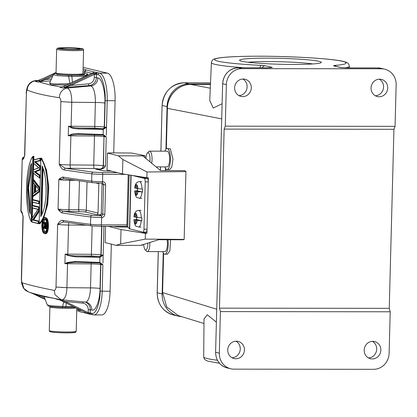 <?xml version="1.0" encoding="UTF-8"?>
<svg xmlns="http://www.w3.org/2000/svg" width="417" height="417" viewBox="0 0 417 417"><rect width="100%" height="100%" fill="white"/><g stroke="black" fill="none" stroke-linecap="round" stroke-linejoin="round"><path stroke-width="0.63" d="M168.004 239.739A10.42 3.393 90.1 0 1 164.95 254.177A10.42 3.393 90.1 0 1 164.856 254.182A10.42 3.393 90.1 0 1 162.63 251.613M167.431 254.182L169.891 250.836L170.527 239.744M149.812 242.496A7.855 2.559 90.1 0 1 147.342 251.592A7.855 2.559 90.1 0 1 147.274 251.597A7.855 2.559 90.1 0 1 146.393 251.112L145.059 249.606A6.255 2.038 90.1 0 1 143.74 244.388M167.071 239.739A7.855 2.559 90.1 0 1 164.929 251.613A7.855 2.559 90.1 0 1 164.861 251.618A7.855 2.559 90.1 0 1 164.793 251.613M147.795 243.121A6.255 2.038 90.1 0 1 145.814 249.986A6.255 2.038 90.1 0 1 145.059 249.606M222.105 103.734L213.264 108.039L209.741 100.586L211.398 62.623A68.998 5.004 -178.5 0 0 215.13 64.364A68.998 5.004 -178.5 0 0 244.362 67.768M232.034 357.776A8.82 8.314 103.4 0 0 240.26 349.003A8.82 8.314 103.4 0 0 235.975 341.195M244.425 349.988A8.82 8.314 -76.6 0 1 234.046 358.557A8.82 8.314 -76.6 0 1 227.75 349.972A8.82 8.314 -76.6 0 1 238.123 341.403A8.82 8.314 -76.6 0 1 244.425 349.988M238.899 95.613A8.82 8.314 103.4 0 0 247.13 86.835A8.82 8.314 103.4 0 0 242.84 79.032M251.289 87.825A8.82 8.314 -76.6 0 1 240.911 96.395A8.82 8.314 -76.6 0 1 234.615 87.805A8.82 8.314 -76.6 0 1 244.987 79.235A8.82 8.314 -76.6 0 1 251.289 87.825M368.477 357.932A8.82 8.314 103.4 0 0 376.702 349.154A8.82 8.314 103.4 0 0 372.412 341.351M364.187 350.124A8.82 8.314 103.4 0 0 370.489 358.714A8.82 8.314 103.4 0 0 380.862 350.144A8.82 8.314 103.4 0 0 374.565 341.554A8.82 8.314 103.4 0 0 364.187 350.124M375.342 95.769A8.82 8.314 103.4 0 0 383.567 86.991A8.82 8.314 103.4 0 0 379.277 79.183M371.052 87.961A8.82 8.314 103.4 0 0 377.354 96.551A8.82 8.314 103.4 0 0 387.727 87.982A8.82 8.314 103.4 0 0 381.43 79.392A8.82 8.314 103.4 0 0 371.052 87.961M145.96 158.491A6.255 2.038 90.1 0 1 147.29 153.143A6.255 2.038 90.1 0 1 148.358 152.862A6.255 2.038 90.1 0 1 149.823 161.697M147.29 153.143L148.629 151.637A7.855 2.559 90.1 0 1 149.51 151.157A7.855 2.559 90.1 0 1 149.969 151.288A7.855 2.559 90.1 0 1 151.658 163.219M149.51 151.157L167.097 151.178A7.855 2.559 90.1 0 1 167.556 151.308A7.855 2.559 90.1 0 1 169.636 159.747A7.855 2.559 90.1 0 1 167.076 166.894L156.073 166.878M164.866 151.178A10.42 3.393 90.1 0 1 167.097 148.614A10.42 3.393 90.1 0 1 167.707 148.78A10.42 3.393 90.1 0 1 170.464 159.977A10.42 3.393 90.1 0 1 167.076 169.458A10.42 3.393 90.1 0 1 166.466 169.286A10.42 3.393 90.1 0 1 164.851 166.889M167.076 169.458L169.735 169.458L171.747 167.196L172.982 159.195L170.365 148.786L167.097 148.614M184.163 239.405L145.267 239.118L120.649 243.919L116.072 245.342L140.472 245.405L158.726 239.712L182.974 239.775L184.163 239.405L185.94 171.601L184.783 170.642L160.54 170.579L142.812 155.885L118.418 155.822L107.456 153.081A15.393 1.115 -178.5 0 1 115.102 152.883L131.543 153.034L144.965 155.671L141.916 155.661L142.812 155.885M130.875 175.218L129.473 228.756L127.758 226.905L126.591 226.358L126.898 224.883L128.212 174.796M101.274 213.827L102.785 214.182A1.605 1.512 -76.6 0 1 101.227 215.782L99.715 215.422A1.605 1.512 103.4 0 0 101.274 213.827L102.045 184.413A1.605 1.512 103.4 0 0 101.519 183.172M98.746 183.12A1.605 1.512 -76.6 0 1 98.819 183.647L98.047 213.061A1.605 1.512 -76.6 0 1 96.489 214.656L101.029 214.661M23.936 157.496L23.441 157.251L22.982 157.543M23.409 157.214L22.904 157.511M44.874 233.713L44.661 233.692C48.539 234.724 48.971 218.2 45.083 217.705L44.864 217.684C43.795 215.928 40.402 223.522 42.555 230.992L44.619 233.687L45.542 233.713M44.869 217.684L45.75 217.705C49.639 218.148 49.211 234.781 45.328 233.692L45.208 233.661M43.629 218.326L47.731 204.273L48.779 186.733L46.501 170.006L41.674 158.189L41.007 158.189C51.145 170.595 49.967 215.646 39.292 223.71L39.959 223.71L42.597 220.28M40.444 178.049L39.516 177.866M39.771 178.049L39.453 177.731L39.771 178.049L39.839 175.562L40.386 175.562M40.538 169.755L34.846 171.867L34.178 171.794L39.506 175.76L39.839 175.562L34.846 171.867L35.513 171.867L40.506 175.562M40.657 169.755L35.513 171.867M40.897 160.628L35.106 161.911L40.074 166.435L39.745 166.623L39.667 169.526L39.99 169.755L40.074 166.435L40.626 166.435M35.773 161.911L40.746 166.435M33.725 159.883L40.293 158.142L40.23 160.628L39.907 160.394L34.439 161.765L35.106 161.911L40.777 160.628M33.636 163.203L33.553 160.118L40.965 158.142M32.771 196.381L33.438 196.381L40.095 191.325L39.422 191.325L32.771 196.381L32.609 196.047L32.771 196.381M39.104 191.116L39.422 191.325L39.511 188.004L40.183 188.004L33.871 179.795L33.204 179.795L39.511 188.004L39.182 188.171L39.104 191.116L32.609 196.047L32.834 193.895M39.714 201.249A385.543 27.965 1.5 0 1 33.35 199.701L39.714 201.275M32.62 202.188L39.646 203.767M38.781 203.491L39.099 203.767L39.162 201.275L38.833 201.515L38.781 203.491A386.507 28.038 -178.5 0 1 32.458 201.953L32.505 199.978A386.507 28.038 1.5 0 0 38.833 201.515M32.099 222.099L39.245 223.674M33.011 219.832L38.64 221.187L38.307 221.422L38.26 223.397L38.578 223.674L38.64 221.187L39.193 221.187M33.73 219.842L39.584 210.82L38.911 210.814L33.063 219.842L33.73 219.842A385.543 27.965 1.5 0 0 39.193 221.161M39.563 207.056A385.543 27.965 1.5 0 1 33.198 205.508L39.01 207.082L38.677 207.322L38.593 210.653L38.911 210.814L39.01 207.082L39.558 207.082M32.463 207.994L38.124 209.386M31.927 221.818L31.51 221.818L33.224 156.297L33.892 156.297L33.798 159.852M33.704 163.355L33.537 169.787M33.443 173.279L33.277 179.795M33.204 182.526L32.907 193.769M32.839 196.381L32.755 199.701M32.688 202.214L32.599 205.508M32.536 208.02L32.276 218.028M61.638 212.847L63.097 211.231L92.058 215.339A1.605 1.287 97.1 0 0 90.724 216.97A385.543 27.965 -178.5 0 1 61.638 212.847L59.235 210.851L58.052 209.042L58.823 179.628L63.952 178.622L62.576 177.043A385.543 27.965 1.5 0 0 91.662 181.16L91.855 173.811A385.543 27.965 -178.5 0 1 63.806 169.855L65.255 168.239L59.224 164.282L60.861 101.618L71.76 102.264C71.714 96.827 71.161 89.947 67.33 88.055L65.214 87.732L63.358 88.096L59.985 87.257L61.153 87.075C51.958 85.521 44.676 83.791 39.297 81.888L38.14 82.071L35.283 81.43L36.091 81.216M59.235 210.851L59.709 210.079L58.052 209.042A9.622 0.698 1.5 0 0 68.946 209.688L69.717 180.274A9.622 0.698 -178.5 0 1 58.823 179.628L60.09 178.236L62.576 177.043M96.489 214.656L84.734 211.862L63.097 211.231L59.709 210.079M101.878 226.337L101.128 254.995L103.124 255.147L99.913 257.325L99.668 256.617L99.632 257.331L99.913 257.325L99.778 262.408L102.895 264.706L99.501 263.007L99.778 262.408L75.274 261.495L67.392 262.475L64.901 263.674L65.151 254.083L67.575 255.418L67.783 254.13L91.396 254.318A1.605 0.386 -89.5 0 0 91.74 256.043L75.446 255.908C71.37 255.715 68.826 255.392 67.815 254.943L65.151 254.083A9.622 0.698 1.5 0 0 67.783 254.13L68.544 225.034A9.622 0.698 -178.5 0 1 57.65 224.388C59.454 221.531 61.064 220.192 62.482 220.369L63.853 221.948M21.569 212.524L22.382 212.91L21.96 212.587L23.154 217.002L21.533 278.864C21.528 281.058 21.747 282.366 22.19 282.789C28.877 284.962 39.552 287.495 54.205 290.394C55.216 290.321 55.815 289.205 56.008 287.052L57.65 224.388L63.639 221.933L91.625 225.878A1.605 1.287 -82.9 0 1 90.531 224.325L90.724 216.97A9.622 0.698 -178.5 0 0 101.607 217.502A1.605 0.521 -89.9 0 0 101.128 215.782L101.227 215.782A1.605 0.521 -89.9 0 1 101.701 217.502L101.414 224.857L126.898 224.883M54.205 290.394L54.992 294.704L61.148 299.781M61.784 299.865C64.922 299.432 66.626 295.377 66.902 287.699L67.533 263.721A9.622 0.698 -178.5 0 1 64.901 263.674L67.606 262.939L75.274 262.303L75.274 261.495M54.935 298.52L58.787 299.312M29.857 292.432L30.008 292.479C35.966 294.303 44.181 296.299 54.653 298.468L54.538 298.447M21.971 212.602L21.47 211.429C21.955 211.706 22.518 213.561 23.154 217.002A9.622 0.698 -178.5 0 1 22.977 216.861L21.356 278.728L21.679 283.539L23.409 288.038L25.489 290.336L28.737 292.077M60.861 101.618C60.783 99.423 60.246 98.115 59.25 97.693C44.577 95.514 33.907 92.975 27.235 90.088C27.063 89.04 27.986 81.841 36.112 80.637L35.638 80.606M27.235 90.088C26.782 90.166 26.5 91.281 26.391 93.429L24.77 155.296C23.962 158.163 23.316 159.508 22.836 159.32L23.753 157.918M36.102 80.632L37.113 81.06M63.806 169.855C62.388 169.578 60.861 167.723 59.224 164.282A9.622 0.698 1.5 0 0 70.119 164.929L70.88 135.838A9.622 0.698 -178.5 0 1 68.252 135.786L70.739 134.587C71.833 133.94 74.461 133.612 78.62 133.612L103.129 134.519L106.246 136.823L104.224 136.703A1.605 1.512 103.4 0 0 103.108 135.144L77.979 134.41L78.625 134.42L78.62 133.612M60.09 178.236L60.517 179.065M44.431 233.437C40.809 232.978 41.226 216.939 44.838 217.961C48.596 218.425 48.179 234.453 44.431 233.437L44.661 233.692L44.431 233.437M40.845 158.59L41.007 158.189L40.845 158.59C50.744 171.074 49.592 215.109 39.151 223.345L40.845 158.59M39.292 223.71L39.151 223.345L39.292 223.71M33.475 163.011L38.906 167.895L33.459 169.839M33.376 173.154L39.453 177.731L39.506 175.76M39.667 169.526L34.178 171.794M34.439 161.765L39.745 166.623M33.136 182.281L33.204 179.795L33.026 180.165L39.182 188.171M32.974 182.114L34.647 184.34L34.434 192.638L32.662 194.098M38.26 223.397A386.507 28.038 -178.5 0 1 31.937 221.86L32.02 218.529L38.15 209.188A386.507 28.038 -178.5 0 1 32.302 207.76L32.354 205.784A386.507 28.038 1.5 0 0 38.677 207.322M33.063 219.842L32.536 220.03A386.507 28.038 1.5 0 0 38.307 221.422M38.593 210.653L32.536 220.03M32.531 205.508L32.354 205.784L32.531 205.508M31.197 221.411L31.51 221.818L31.197 221.411C24.212 208.896 25.359 164.944 32.891 156.656L31.197 221.411M33.224 156.297L32.891 156.656L33.224 156.297M58.995 299.562L57.833 299.062L59.459 299.813L57.916 299.568L54.491 298.431M32.364 293.37L28.643 292.046M33.334 293.438L29.956 292.463M21.47 211.429A385.543 27.965 -178.5 0 1 21.053 211.237L21.58 212.529A16.008 16.008 0 0 0 21.59 212.54M36.571 81.101L43.702 78.224L56.045 72.454M35.283 81.435L37.931 80.69L40.496 80.934L38.14 82.071L45.823 79.522L51.437 79.011M66.908 84.943L51.473 84.875L49.529 83.181M61.21 87.059L60.637 87.153M65.031 87.132L64.552 87.424L65.521 87.283L63.598 86.548M64.552 87.429L63.358 88.107L64.958 87.507M59.985 87.257L63.493 86.392L68.581 84.203M71.526 102.264L95.373 102.457A15.393 5.009 -89.9 0 0 90.781 85.923A8.017 7.558 103.4 0 0 97.906 77.969L96.348 77.598L96.431 74.372L97.995 74.742C101.884 74.586 105.829 88.79 105.173 100.575L104.474 127.107L106.471 127.263L103.26 129.442L103.234 128.728L95.092 128.155L78.792 128.024C74.721 127.826 72.177 127.508 71.161 127.06L68.503 126.195A9.622 0.698 1.5 0 0 71.13 126.247L71.76 102.264M102.848 134.498L103.067 135.139L103.129 134.519L103.26 129.442L78.74 128.957C74.58 128.717 71.974 128.243 70.926 127.534L68.503 126.195L68.252 135.786L70.953 135.051L78 134.41M44.463 232.347C41.366 232.368 41.731 217.799 44.807 219.05C47.997 219.019 47.637 233.614 44.463 232.347L44.702 232.092C41.679 231.727 42.028 218.445 45.036 219.306L44.807 219.05L45.036 219.306M41.121 216.069L40.777 216.553L42.101 166.013C45.307 172.497 46.574 182.954 45.906 197.371C44.489 209.751 42.654 212.852 40.777 216.553L41.121 216.069L42.419 166.539L42.101 166.013L42.419 166.539M38.922 189.594L34.647 192.685L34.981 192.357L34.647 192.685L34.861 184.523L38.88 189.526M30.238 213.989C28.731 209.569 27.845 203.006 27.574 194.286C26.985 183.344 29.44 166.164 31.556 163.454L30.238 213.989M67.392 262.475L67.533 263.721L91.146 263.909A1.605 0.386 90.5 0 1 91.302 262.773M74.633 262.293L99.501 263.007L99.496 262.382M34.887 294.089L39.459 296.357L40.168 295.554L36.196 294.225M54.872 298.52L44.087 296.57M45.203 299.479L32.359 293.375L45.208 299.484M34.913 294.11L35.445 293.954M87.841 313.563L91.339 314.439L88.388 312.75L87.643 313.475L59.459 299.813L59.959 299.745L59.407 299.557L59.667 299.442M38.88 81.763L50.613 80.856M56.149 73.408L54.064 73.939L53.334 74.747L40.496 80.934L41.022 81.169M37.931 80.69L43.702 78.224M49.753 83.176L54.273 83.979L69.603 83.702M65 87.148L93.731 73.47L94.393 74.419L93.929 73.376L94.633 74.247L97.672 72.777L94.133 73.288M70.926 127.534L71.13 126.247L94.748 126.434L95.373 102.457A8.017 0.584 1.5 0 1 104.886 103.077L104.255 127.06A8.017 0.584 1.5 0 0 94.748 126.434A1.605 0.386 90.5 0 0 95.092 128.155M78.74 128.957L78.792 128.024L103.02 128.728L102.978 129.447M70.739 134.587L70.88 135.838L94.497 136.025A1.605 0.386 90.5 0 1 94.654 134.884M96.562 169.266L96.16 169.156M96.145 169.156L98.417 169.271L98.589 169.75M44.968 219.295L44.994 219.3C45.239 218.518 47.366 221.808 47.095 226.488C46.475 230.71 45.734 232.582 44.874 232.107L45.026 232.092M34.986 192.294L35.174 185.033M35.179 184.893L34.861 184.523L35.179 184.893M30.253 212.91L27.903 187.801L31.51 164.428M103.927 226.024L103.119 256.721L103.124 255.147L99.887 256.611M64.432 302.289L65.141 301.491L59.959 299.745M66.298 303.545L65.907 306.552L72.548 306.558M47.319 304.957L51.901 305.859L62.586 306.479L63.671 302.278M87.445 313.376L88.154 312.578L65.141 301.491L82.868 303.149A1.605 0.532 -84.7 0 1 83.233 301.887M87.737 313.688L86.183 313.125L87.643 313.475L88.279 312.672L88.237 309.523L91.834 310.019A8.017 7.558 103.4 0 0 86.105 302.21L85.355 302.09A15.393 5.009 -89.9 0 0 90.52 287.892L91.146 263.909A8.017 0.584 -178.5 0 1 100.659 264.534L100.028 288.512A8.017 0.584 1.5 0 0 90.52 287.892L66.902 287.699L56.008 287.052M45.161 78.573L45.823 79.522L52.631 76.337M43.608 78.271L56.045 72.428M72.376 82.404L71.933 76.384L68.612 76.347L69.941 83.676M65.479 87.299L70.796 85.454L70.134 84.505M92.527 73.001L92.183 73.163M93.731 73.47L92.36 73.079M83.124 67.377L107.435 73.152A25.656 8.35 90.1 0 1 115.092 100.705L107.205 100.7L106.471 128.832L106.471 127.263L103.234 128.728M78.625 134.42L103.067 135.139L106.246 136.823L105.501 165.919C105.074 167.41 103.593 168.531 101.07 169.271L98.417 169.271A1.605 0.339 155.7 0 0 97.886 169.583M45.213 232.045L43.483 228.532M43.316 227.197L43.431 223.236M43.462 223.027L45.005 219.467M43.034 168.541L41.836 214.437M35.82 185.867L35.664 191.789M31.473 166.367L28.564 187.77L30.316 210.549M60.934 299.74L85.355 302.09A8.017 7.558 103.4 0 1 90.27 309.649L90.187 312.875A1.605 1.512 103.4 0 0 91.333 314.439L93.861 314.924A25.656 8.35 -89.9 0 0 102.217 291.248L102.895 264.706L100.878 264.587L100.179 291.123C100.221 303.07 95.582 315.236 91.745 313.245L88.279 312.672M65.474 307.412L74.341 307.423M62.586 306.485L65.907 306.552L65.401 307.412L62.633 307.365L62.586 306.485M86.319 313.188L85.97 313.021M115.092 100.705L113.721 152.883M111.334 244.159L110.098 291.254A25.656 8.35 90.1 0 1 101.748 314.934L93.861 314.924M49.696 82.91L53.34 74.747L57.588 75.685L68.612 76.347L68.711 75.253L85.355 75.315L83.556 74.888L84.839 73.225L84.88 71.625L91.87 73.288M85.803 76.4L85.355 75.315L86.309 75.081L87.601 73.882L84.839 73.225M87.049 75.545L87.601 73.882L87.747 75.216M93.929 72.365A1.605 1.512 -76.6 0 1 94.539 72.068L86.439 70.03A1.605 1.512 103.4 0 0 85.355 70.494L84.88 71.625M86.689 75.988L86.309 75.081M94.518 74.325L96.431 74.372A1.605 1.512 103.4 0 1 97.661 72.808M43.994 222.204A385.543 27.965 1.5 0 0 46.85 222.777L43.994 222.204M46.913 223.137L46.73 227.609L46.256 228.688L45.39 228.818L46.256 228.688M44.556 227.922L43.827 228.532L43.165 228.532L44.619 227.322L44.431 227.004L44.927 228.516A386.507 28.038 1.5 0 0 45.145 228.558L45.312 228.448M102.952 263.111L103.119 256.721M106.304 135.228L106.471 128.832M89.556 314.126L91.307 314.434M84.093 74.414A14.11 1.022 1.5 0 0 82.827 74.096M94.539 72.068L94.247 72.235M84.771 73.168L83.963 74.554M92.657 72.939L94.701 72.068M44.374 226.415L44.437 223.288M44.927 228.516L45.39 228.818M46.73 227.609L46.047 227.609L45.839 228.24L45.547 228.042L45.307 228.448L45.578 228.688L45.839 228.24L46.522 228.24M45.547 228.042L45.734 227.489L46.047 227.609L46.131 226.791L46.813 226.791M46.131 226.791L46.24 222.793L45.906 223.027L45.813 226.744L46.131 226.791M43.305 223.204L44.457 223.231A386.507 28.038 -178.5 0 1 43.165 222.965L43.175 222.48A386.507 28.038 1.5 0 0 45.906 223.027M70.807 168.374A3.206 0.777 90.5 0 1 70.119 164.929L93.731 165.122L94.497 136.025A8.017 0.584 -178.5 0 1 104.005 136.651L103.463 165.794L105.501 165.919C104.651 167.566 103.161 168.63 101.023 169.099L94.424 168.562L65.255 168.239L93.189 172.174L102.259 172.617L117.443 172.638M95.389 72.157L97.672 72.777M43.196 227.364L44.525 226.295M43.045 227.562L43.165 228.532L43.024 228.172L44.431 227.004L44.619 227.322M45.734 227.489L45.813 226.744M43.326 222.204L43.175 222.48L43.326 222.204M44.588 223.465L44.374 226.494M84.286 74.252A14.11 1.022 1.5 0 0 82.941 73.793M45.688 226.952L45.192 228.078L45.422 227.818L44.916 227.218L44.963 223.543L45.906 223.731L45.688 226.952M45.594 227.442L45.192 228.078A386.507 28.038 -178.5 0 1 44.968 228.031L44.546 226.728L45.547 226.707L45.63 223.679M44.546 226.728L44.635 223.267L44.963 223.543M45.906 223.731L45.776 223.496A386.507 28.038 1.5 0 1 44.635 223.267M44.603 227.338L45.599 227.218L45.547 226.707M44.749 227.786L45.531 227.578M44.968 228.031L45.411 227.781M45.714 227.578L45.599 227.218M26.391 93.429L24.593 155.155A9.622 0.698 1.5 0 0 24.77 155.296L23.915 157.907M22.836 159.32A385.543 27.965 1.5 0 1 22.419 159.122L22.862 157.689M341.163 67.559L340.632 67.512A3.206 3.023 -76.6 0 1 341.028 67.538M271.206 67.648A3.206 3.023 -76.6 0 1 272.306 67.434L271.618 67.564M312.807 63.952A37.65 2.731 1.5 0 0 248.011 62.253M393.935 129.306L389.249 308.345L390.208 311.791L389.118 353.35A16.034 15.116 -76.6 0 1 373.538 369.321L234.067 369.16A16.034 15.116 -76.6 0 1 230.783 368.774A16.034 15.116 -76.6 0 1 219.326 353.157L220.416 311.598L219.457 308.153L224.148 129.114L225.274 126.163L226.358 84.599A16.034 15.116 -76.6 0 1 241.938 68.633L381.409 68.789A16.034 15.116 -76.6 0 1 384.698 69.175A16.034 15.116 -76.6 0 1 396.15 84.792L395.061 126.356L393.935 129.306L224.148 129.114M219.457 308.153L389.249 308.345M395.061 126.356L225.274 126.163M220.416 311.598L390.208 311.791M341.288 67.59L348.023 67.888A1.605 0.521 90.1 0 1 348.065 67.893L340.632 67.512L333.548 65.829L334.361 65.433A3.206 2.627 -94.4 0 1 336.06 66.35M260.093 67.783A3.206 0.938 92.8 0 1 261.052 65.349L265.228 65.75A3.206 3.023 103.4 0 0 262.345 67.789M265.228 65.75L272.306 67.434L267.995 67.799A1.605 0.521 90.1 0 0 267.959 67.794L271.603 67.564M319.114 61.341A40.887 2.966 -178.5 0 1 321.21 62.581A40.887 2.966 -178.5 0 1 280.375 64.26A40.887 2.966 -178.5 0 1 239.686 60.444A40.887 2.966 -178.5 0 1 272.291 58.177A40.887 2.966 -178.5 0 1 319.114 61.341M204.022 319.01L207.223 314.726L216.387 322.153M163.605 253.437L162.578 292.593L166.769 307.011L178.424 315.633M210.444 84.448L190.767 84.427C178.612 84.114 167.446 95.556 167.399 108.373L166.341 148.874M165.935 149.244L167.05 106.637A22.768 21.465 -76.6 0 1 189.172 83.963L184.262 82.795A0.964 0.313 -89.9 0 0 184.241 82.79A0.964 0.313 -89.9 0 0 184.215 82.795M181.729 316.665A22.768 21.465 -76.6 0 1 178.413 316.164A22.768 21.465 -76.6 0 1 162.145 293.99L163.224 252.884M165.377 170.595L165.44 168.16M210.465 83.984L189.172 83.963M140.545 176.74L147.363 178.445A3.206 0.99 90.1 0 1 148.264 181.89L148.374 177.731L146.873 177.736L147.024 171.981L185.94 171.601M132.413 175.458L144.313 178.434A3.206 0.99 -89.9 0 1 145.215 181.88L148.264 181.89L147.029 229.204A3.206 0.99 90.1 0 1 146.033 232.165A3.206 0.99 90.1 0 1 145.955 232.154M139.002 231.174L146.92 233.364L147.029 229.204L143.974 229.199A3.206 0.99 -89.9 0 1 142.979 232.16L146.033 232.165M146.92 233.364L145.418 233.364L145.267 239.118M120.649 243.919L121.024 229.527L145.418 233.364M147.024 171.981L122.859 159.508L118.418 155.822M146.873 177.736L122.483 173.899L122.859 159.508M122.483 173.899L107.013 170.027L107.456 153.081M114.435 226.353A5.614 0.407 1.5 0 0 114.326 226.426A5.614 0.407 1.5 0 0 120.894 226.999L127.936 227.093M121.024 229.527L108.3 226.342M116.072 245.342L105.11 242.6L105.537 226.342M142.63 244.732L142.619 245.191L141.175 245.186M144.965 155.671L144.913 157.626M129.473 228.756A4.811 0.349 1.5 0 0 129.692 228.844L142.906 232.149A3.206 0.99 -89.9 0 0 142.979 232.16M145.215 181.88L143.974 229.199M137.391 190.746L139.533 191.267L134.78 190.991L137.391 190.746A8.335 2.648 90.1 0 1 137.391 189.297A8.335 2.648 90.1 0 1 137.412 188.734M137.897 191.747A5.129 1.626 90.1 0 1 136.703 194.953L136.797 191.481L142.583 192.008A8.335 2.648 90.1 0 0 142.661 190.579A8.335 2.648 90.1 0 0 142.661 189.13L136.87 188.604L136.958 185.132A5.129 1.626 90.1 0 1 137.97 188.87M136.797 191.481L140.446 191.486L142.583 192.008M141.978 192.008A8.335 2.648 90.1 0 1 139.403 198.273C137.136 196.887 136.025 199.722 134.608 190.913L134.78 190.991A5.129 1.626 90.1 0 0 135.791 194.729L135.801 195.099L136.713 195.318L136.703 194.953M136.703 195.099L135.801 195.099M135.885 191.257L135.791 194.729M136.875 188.385L134.701 188.031C135.108 183.923 136.687 181.781 139.434 181.598A8.335 2.648 90.1 0 1 142.051 189.13M134.858 188.114A5.129 1.626 90.1 0 1 136.046 184.913L136.078 184.543L136.99 184.767L136.958 185.132M136.046 184.913L135.958 188.38M136.64 219.519L138.783 220.04L134.029 219.769L136.64 219.519A8.335 2.648 90.1 0 1 136.64 218.075A8.335 2.648 90.1 0 1 136.661 217.507M137.146 220.525A5.129 1.626 90.1 0 1 135.952 223.726L136.046 220.254L141.832 220.781A8.335 2.648 90.1 0 0 141.91 219.352A8.335 2.648 90.1 0 0 141.91 217.903L136.119 217.377L136.208 213.911A5.129 1.626 90.1 0 1 137.219 217.648M136.046 220.254L139.695 220.265L141.832 220.781M133.873 219.686L134.029 219.769A5.129 1.626 90.1 0 0 135.04 223.507L135.051 223.872L135.963 224.091L135.952 223.726M135.952 223.872L135.051 223.872M135.134 220.035L135.04 223.507M136.124 217.158L133.951 216.809M134.107 216.892A5.129 1.626 90.1 0 1 135.296 213.686L135.327 213.322L136.239 213.54L136.208 213.911M135.296 213.686L135.207 217.158M60.741 48.633A9.94 0.719 1.5 0 0 71.771 49.399A9.94 0.719 1.5 0 0 80.08 48.904A9.94 0.719 1.5 0 0 79.543 48.653A9.94 0.719 -178.5 0 0 68.518 47.892A9.94 0.719 -178.5 0 0 60.204 48.382A9.94 0.719 -178.5 0 0 60.741 48.633M221.708 118.881L167.332 108.337C167.342 95.556 178.533 84.088 190.736 84.422M165.82 168.713L165.773 170.595M163.527 253.343L162.5 292.552L216.725 309.226M100.935 226.332L126.591 226.358M62.482 220.369A385.543 27.965 1.5 0 0 90.531 224.325A9.622 0.698 1.5 0 0 101.414 224.857A1.605 0.521 90.1 0 1 100.893 226.337A1.605 0.521 90.1 0 1 100.851 226.332L91.782 225.889A1.605 1.287 -82.9 0 1 91.625 225.878L100.893 226.337L126.617 226.363M125.465 174.369L102.738 174.342A1.605 0.521 -89.9 0 0 102.259 172.617M63.733 178.606L92.756 182.719L102.024 183.172A1.605 0.521 -89.9 0 1 101.983 183.167L92.913 182.724A1.605 1.287 -82.9 0 1 92.756 182.719A1.605 1.287 -82.9 0 1 91.662 181.16A9.622 0.698 1.5 0 0 102.546 181.692L102.738 174.342A9.622 0.698 -178.5 0 1 91.855 173.811A1.605 1.287 97.1 0 1 93.189 172.174M102.639 181.692A1.605 0.521 90.1 0 1 102.118 183.172L102.024 183.172A1.605 0.521 -89.9 0 0 102.546 181.692L102.639 181.692C104.469 181.895 105.449 182.964 105.59 184.898L104.818 214.307C104.578 216.241 103.541 217.304 101.701 217.502M111.516 171.152L103.26 170.897L95.66 169.093L101.07 169.271M102.149 183.172A1.605 1.512 -76.6 0 1 103.552 184.767L102.785 214.182L104.818 214.307M105.59 184.898L102.045 184.413M98.819 183.647L96.113 183M87.033 181.984L86.293 210.267L98.047 213.061M79.439 180.962L78.683 209.767A6.411 0.464 1.5 0 1 86.293 210.267A1.605 1.512 -76.6 0 1 84.734 211.862M45.75 217.705L44.838 217.961M22.19 282.789L23.899 288.517L28.627 292.036M59.25 97.693C59.782 92.246 62.477 89.035 67.33 88.055L91.015 85.902M33.292 170.068L33.214 172.956M39.959 158.424L39.907 160.394M69.29 211.409A1.605 0.386 90.5 0 1 68.946 209.688L78.683 209.767A1.605 0.386 -89.5 0 0 79.027 211.487M74.904 180.316L69.717 180.274A1.605 0.386 90.5 0 1 69.78 179.555M92.058 215.339L101.128 215.782M68.862 222.751A3.206 0.777 -89.5 0 0 68.544 225.034L86.126 225.175M101.659 226.337L100.909 254.943A8.017 0.584 1.5 0 0 91.396 254.318L92.141 225.941M67.575 255.418L75.394 256.846L99.632 257.331M21.371 212.373L20.85 211.044L22.216 158.919L22.674 158.017M36.112 80.637L38.614 80.408M90.781 85.923L89.222 85.553L64.963 87.497M102.066 183.167L102.076 183.167A1.605 0.521 90.1 0 0 102.118 183.172L102.41 183.209M75.279 262.303L99.746 263.012M99.569 256.591A1.605 1.512 103.4 0 0 101.128 254.995L100.909 254.943A1.605 1.512 -76.6 0 1 99.35 256.538L75.446 255.908L75.394 256.846M100.028 288.512C100.054 300.172 95.576 311.921 91.834 310.019M42.393 295.762L40.168 295.554L44.494 297.644M39.459 296.357L45.036 299.046M92.272 73.121L68.68 84.156M97.906 77.969C101.706 77.859 105.517 91.573 104.886 103.077M103.02 135.134A1.605 1.512 -76.6 0 1 104.005 136.651L103.244 165.742A8.017 0.584 1.5 0 0 93.731 165.122A3.206 0.777 -89.5 0 0 94.424 168.562M103.26 170.897A1.605 1.512 -76.6 0 1 103.588 170.939L96.16 169.172M100.346 168.989A3.206 3.023 103.4 0 0 103.463 165.794L103.244 165.742A3.206 3.023 -76.6 0 1 100.127 168.937M99.35 256.538L91.74 256.043M99.673 263.023A1.605 1.512 -76.6 0 1 100.659 264.534L100.878 264.587A1.605 1.512 103.4 0 0 99.757 263.033M81.263 310.754L78.636 310.133L78.651 309.497M71.479 75.3L71.933 76.384L85.214 76.4M88.607 83.833L70.796 85.454L94.393 74.419L94.31 77.473C93.908 81.075 92.006 83.197 88.607 83.833A1.605 0.511 -95.2 0 0 89.222 85.553A8.017 7.558 103.4 0 0 96.348 77.598L94.31 77.473M102.916 128.707A1.605 1.512 103.4 0 0 104.474 127.107L104.255 127.06A1.605 1.512 -76.6 0 1 102.702 128.655M110.098 291.254L100.179 291.123M92.892 314.809A1.605 1.512 -76.6 0 1 91.745 313.245M88.237 309.523C88.023 305.911 86.236 303.784 82.868 303.149M78.636 310.133L78.636 310.133A1.605 1.512 103.4 0 0 79.053 311.264L80.111 311.734M74.351 307.423L65.401 307.412M68.711 75.253L56.962 74.44L56.159 73.428M97.995 74.742A1.605 1.512 -76.6 0 1 99.554 73.142A25.656 8.35 -89.9 0 1 107.205 100.7L105.173 100.575M107.435 73.152L99.554 73.142L97.469 72.652M83.082 69.014L86.439 70.03L85.777 70.165L84.813 71.568M78.558 309.727A14.751 1.069 1.5 0 0 76.791 309.325M83.035 70.817A14.751 1.069 -178.5 0 1 84.839 71.239M84.76 72.824A14.751 1.069 1.5 0 0 82.993 72.417M62.394 287.579L61.888 287.579M22.221 158.966L21.053 211.237M23.441 157.251L24.071 157.146M348.023 67.888L377.729 67.919L381.055 68.31A16.034 15.116 103.4 0 0 377.766 67.924A1.605 0.521 -89.9 0 0 377.729 67.919A1.605 0.521 -89.9 0 0 377.687 67.924M341.116 67.549L334.205 65.907A3.206 3.023 103.4 0 0 333.548 65.829M267.917 67.799A1.605 0.521 90.1 0 1 267.954 67.794L238.258 67.763A1.605 0.521 90.1 0 1 238.295 67.768L241.938 68.633M381.409 68.789L377.766 67.924L348.065 67.893M215.599 352.256L222.631 83.692L215.599 352.256C215.891 360.371 219.738 365.589 227.14 367.909A16.034 15.116 -76.6 0 1 215.683 352.292L219.326 353.157M267.995 67.799L238.295 67.768A16.034 15.116 -76.6 0 0 222.72 83.734L226.358 84.599M261.052 65.349C241.589 64.499 214.864 62.097 214.692 59.657C213.822 57.197 239.796 56.107 259.103 56.222C277.607 56.149 313.068 57.311 332.985 59.793C353.46 62.253 346.829 64.619 334.361 65.433M219.504 363.285L207.666 361.106L205.039 359.751L204.106 358.584L203.694 356.884A68.998 5.004 1.5 0 0 217.424 360.241M211.398 62.623C211.972 60.632 212.691 59.558 213.556 59.396C214.119 58.818 216.741 58.224 221.417 57.609C229.027 56.759 240.213 56.295 254.975 56.217C291.457 55.998 337.27 58.88 345.266 61.977C347.653 62.43 349.013 63.853 349.347 66.235A68.998 5.004 -178.5 0 1 345.25 67.825M210.277 88.201L190.767 84.427M160.946 151.173L162.088 105.449C163.719 91.677 171.1 84.125 184.241 82.79L210.517 82.821L184.262 82.795A22.768 21.465 -76.6 0 0 162.14 105.47L167.05 106.637M162.145 293.99L157.235 292.776M178.413 316.164L173.498 314.997A22.768 21.465 -76.6 0 1 157.235 292.823L158.314 251.607M160.441 170.501L160.535 166.883M127.3 226.686L127.289 227.088M127.347 227.088L127.357 226.718M144.313 178.434L147.363 178.445M127.758 226.905L129.119 174.942M127.738 226.89L129.098 174.937M131.1 175.255L129.692 228.844M141.113 210.382L138.684 210.377A8.335 2.648 90.1 0 1 141.3 217.903M141.227 220.781A8.335 2.648 90.1 0 1 138.653 227.051L141.087 227.051M78.631 48.653A8.981 0.652 1.5 0 0 67.231 47.95A8.981 0.652 1.5 0 0 61.653 48.633A8.981 0.652 1.5 0 0 73.058 49.336A8.981 0.652 1.5 0 0 78.631 48.653M58.317 48.633A12.505 0.907 -178.5 0 1 66.084 47.679A12.505 0.907 -178.5 0 1 81.967 48.659A12.505 0.907 1.5 0 1 74.2 49.607A12.505 0.907 1.5 0 1 58.317 48.633M56.655 49.253A13.469 0.975 -178.5 0 0 57.384 49.587A13.469 0.975 1.5 0 0 72.318 50.624A13.469 0.975 1.5 0 0 83.582 49.957C83.478 49.123 83.004 48.7 82.165 48.68C77.635 47.95 71.542 47.621 63.884 47.694L57.244 48.325L56.655 49.253L56.034 72.907C56.139 73.741 56.608 74.169 57.452 74.184C62.143 74.956 68.795 75.269 77.406 75.133C84.192 74.575 81.831 74.961 82.962 73.616A13.469 0.975 1.5 0 1 71.703 74.283A13.469 0.975 1.5 0 1 56.764 73.246A13.469 0.975 -178.5 0 1 56.034 72.907M57.65 74.21A12.505 0.907 1.5 0 0 73.533 75.185A12.505 0.907 1.5 0 0 81.299 74.236M50.9 331.896A12.505 0.907 1.5 0 0 66.783 332.875A12.505 0.907 1.5 0 0 74.549 331.922M76.212 331.301A13.469 0.975 1.5 0 1 64.953 331.974A13.469 0.975 1.5 0 1 50.014 330.936A13.469 0.975 -178.5 0 1 49.284 330.598C49.388 331.432 49.863 331.854 50.702 331.875C55.393 332.641 62.044 332.959 70.661 332.823C77.442 332.266 75.081 332.646 76.212 331.301L76.806 308.611M49.284 330.598L49.904 306.938A13.469 0.975 -178.5 0 0 50.634 307.277A13.469 0.975 1.5 0 0 62.675 308.252A13.469 0.975 1.5 0 0 75.586 308.022M164.856 254.182L167.519 254.182M147.274 251.597L164.861 251.618M23.305 157.245A16.002 16.002 0 0 0 22.857 157.433M58.755 299.307L60.955 299.745M38.87 80.309L35.7 80.601C29.816 81.247 26.657 85.475 26.214 93.278M40.83 158.496L39.13 223.423M33.282 170.021L33.204 172.992M33.261 173.123L39.61 177.986M33.673 159.888L40.225 158.152M33.542 160.071L33.464 163.047M38.666 167.822L33.511 163.167M33.391 169.849L38.666 167.796M32.651 194.056L32.599 196.11M33.016 180.092L32.964 182.14M34.481 184.21L34.257 192.8M32.5 199.92L32.443 201.995M32.573 202.182L39.042 203.757M32.01 218.498L31.921 221.907M32.052 222.094L38.52 223.668M32.344 205.727L32.291 207.802M38.056 209.376L32.422 207.989M32.031 218.425L38.051 209.225M31.254 221.604C27.944 215.48 26.396 204.059 26.605 187.353C26.62 172.424 30.53 157.725 32.995 156.432M22.914 216.147L22.977 216.861M21.564 212.524L21.21 212.222M43.399 295.789L44.082 296.576L47.314 304.957L48.455 306.042C48.356 306.453 53.079 306.896 62.628 307.371L65.443 307.412M63.504 86.376L60.606 87.158M111.495 171.147L103.588 170.939M42.153 166.227C48.012 178.804 47.293 206.306 40.861 216.314M38.849 189.5L34.804 192.435M38.844 189.61L34.95 184.736M32.714 193.926L34.319 192.664M34.507 184.298L32.99 182.234M31.546 163.537L30.227 213.89M94.237 72.219L63.499 86.376M78.568 309.456L78.547 310.092A1.605 1.605 0 0 0 79.783 311.692L86.574 313.308M85.772 70.15A1.605 1.605 0 0 0 84.797 71.583L84.75 73.183L84.036 74.455M86.34 313.203L87.831 313.704M76.754 310.728L78.829 311.04M89.509 314.11L87.638 313.667M44.41 226.322L43.081 227.39M43.024 227.51L43.003 228.255M44.551 227.917L44.426 227.103M44.781 228.453L44.562 227.948M43.16 222.407L43.144 223.022M44.556 223.465L43.264 223.199M44.906 223.533L45.875 223.726M45.583 227.479L45.755 223.554M24.593 155.155L24.447 156.015M23.024 157.381L22.216 158.934M24.082 157.115L23.415 157.225M381.055 68.31L384.698 69.175M227.14 367.909L230.783 368.774M238.258 67.763C228.98 68.701 223.773 74.012 222.631 83.692M203.694 356.884L204.022 318.812M349.347 66.235L349.331 67.888M178.387 315.638L203.981 323.503M165.695 170.595L165.742 168.619M166.258 148.937L167.321 108.337M173.498 314.997C163.037 311.723 157.6 304.321 157.183 292.797L158.262 251.607M160.389 170.454L160.482 166.883M160.894 151.173L162.088 105.449M125.053 227.056L125.074 226.363M141.863 181.603L139.434 181.598M141.837 198.278L139.403 198.273M133.857 219.686C135.275 228.495 136.385 225.66 138.653 227.051M138.684 210.377C135.937 210.554 134.357 212.696 133.93 216.804M79.741 49.534L78.766 48.669C78.031 48.122 62.435 47.601 61.236 48.283L60.507 49.034M83.582 49.957L82.962 73.616M50.05 306.438L49.904 306.938"/></g></svg>
